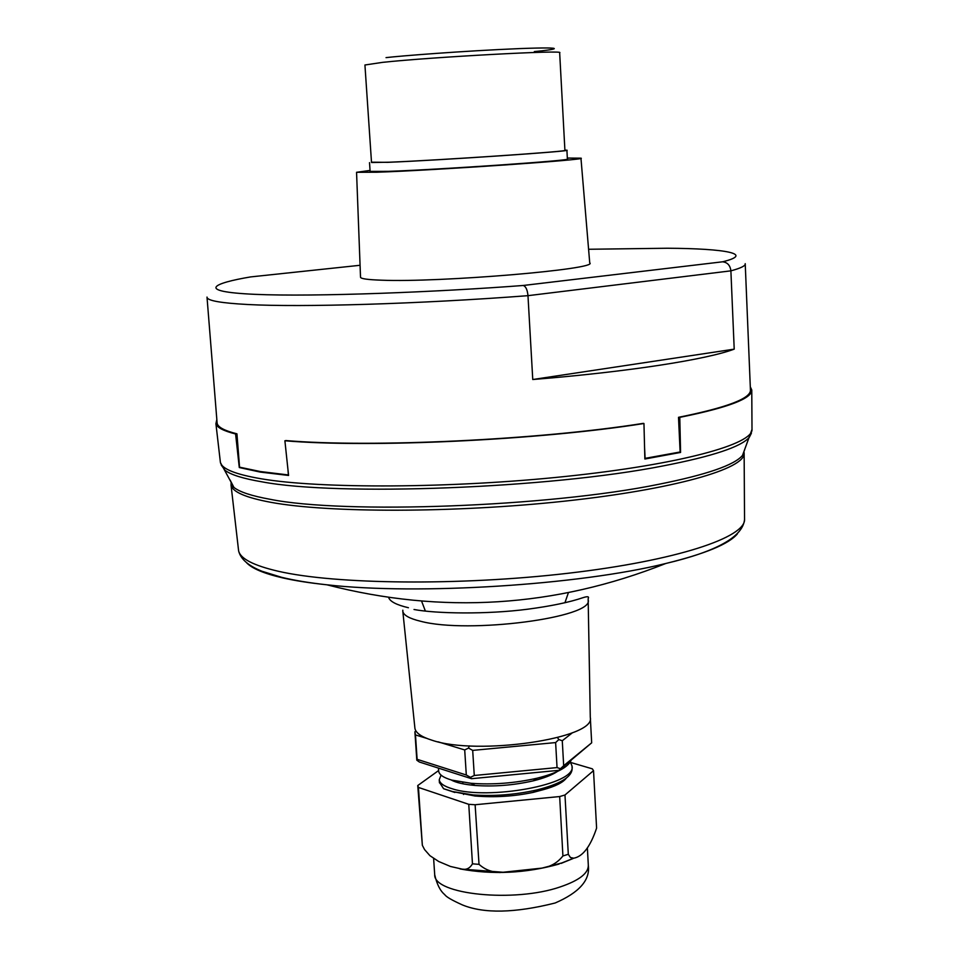 <?xml version="1.0" encoding="UTF-8"?>
<svg xmlns="http://www.w3.org/2000/svg" width="959" height="959" viewBox="0 0 959 959"><rect width="100%" height="100%" fill="white"/><g stroke="black" fill="none" stroke-linecap="round" stroke-linejoin="round"><path stroke-width="1.44" d="M424.669 609.456L425.305 611.051M678.828 417.261L679.787 417.357C728.109 407.611 752.108 398.5 751.772 390.025L750.31 386.825M679.787 417.357L680.578 452.432L644.868 459.013L643.957 423.506L643.01 423.41M286.094 440.577L284.895 440.768C369.85 448.081 538.85 440.157 643.957 423.506M284.895 440.768L288.575 475.448L260.321 472.092L239.282 467.536L235.59 433.959L236.765 433.78M588.167 600.058L590.288 717.44C596.39 738.334 477.366 755.968 431.91 740.192C421.516 736.932 415.858 733.036 414.935 728.468L414.839 727.497M568.363 592.77L564.935 602.767M216.83 419.479L215.919 423.734C217.01 427.546 223.567 430.951 235.59 433.959M240.194 467.357L239.282 467.536M679.128 452.192L680.578 452.432M460.044 868.926C492.806 874.932 525.832 873.301 559.121 864.047M475.125 804.745L559.672 796.545L562.909 855.943C557.635 862.692 550.658 866.756 541.967 868.111L502.995 872.258C493.549 872.882 485.566 870.245 479.021 864.335L475.125 804.745L468.759 804.325L418.448 787.435L417.752 785.541L438.635 770.533M468.759 804.325L472.463 863.819C470.006 868.171 466.589 869.945 462.226 869.142L450.478 866.468L438.695 861.494L429.944 855.692L424.549 849.566L422.344 845.287L418.448 787.435M439.414 782.316L443.609 788.73L452.624 791.571L473.003 794.927C494.005 796.39 515.187 794.759 536.549 790.024C560.164 784.09 572.032 776.934 572.139 768.579L571.984 765.893C577.594 784.63 487.472 800.453 452.456 788.849C444.173 786.404 439.773 783.383 439.246 779.787L441.044 775.1M570.317 761.937L571.984 765.893M438.647 770.736L438.683 771.204C439.21 774.764 443.609 777.737 451.893 780.135L471.097 783.299C492.89 784.894 514.875 783.191 537.052 778.205C556.496 773.326 567.824 767.428 571.037 760.487M500.178 872.546L496.043 872.306M561.135 863.388L572.895 858.593M438.083 741.822L464.707 749.938L468.555 748.068L472.691 750.394L555.621 742.578L557.047 767.584L474.273 775.483L470.413 777.329L471.504 778.696L419.347 761.997L416.805 760.199L414.899 731.825L415.475 734.942L426.623 738.334M415.87 730.854L414.899 731.825M469.227 745.85L468.555 748.068M555.621 742.578L558.833 739.569L562.274 740.744L572.487 732.712M557.515 737.615L558.833 739.569M464.707 749.938L466.302 775.004L417.117 759.312L415.475 734.942M474.273 775.483L472.691 750.394M590.372 718.639L591.679 742.817L563.676 765.702L562.274 740.744M417.117 759.312L416.805 760.199M470.413 777.329L466.302 775.004M471.504 778.696L559.013 770.317L560.476 768.722L557.047 767.584M563.676 765.702L560.476 768.722M559.013 770.317L591.679 742.817M557.479 771.432C551.976 775.064 543.897 778.205 533.216 780.854C513.592 785.301 494.197 786.836 475.029 785.457C463.916 784.474 455.897 782.616 450.994 779.871M557.754 783.083L543.082 789.736L533.168 792.386C514.012 796.414 494.604 797.612 474.933 795.994L452.624 791.571M566.301 778.145C562.969 782.568 555.237 786.428 543.082 789.736M443.609 788.73L454.878 792.47M559.672 796.545L564.971 794.999L593.525 770.652L592.326 768.83L570.701 762.477M417.752 785.541L422.344 845.287M593.525 770.652L596.594 828.12C590.42 846.545 582.796 856.567 573.71 858.209L570.425 857.502L568.303 854.277L564.971 794.999M472.547 863.843L478.889 864.347M563.041 855.931L568.303 854.277M288.527 474.969L260.416 471.552L239.558 467.177L236.933 433.816C224.49 430.711 217.885 427.187 217.13 423.243L207 297.074M217.046 422.26L217.13 423.243M567.332 158.055L580.962 158.175C590.432 159.554 433.924 170.39 376.839 172.224L356.556 172.296L370.042 170.426M580.962 158.259L589.725 262.838C599.854 269.107 439.917 282.665 381.358 280.184C367.812 279.728 360.86 278.757 360.524 277.259L360.512 277.139M566.913 150.251L567.38 159.026C574.825 160.285 438.467 169.719 388.215 171.349L370.102 171.385M564.887 150.06L566.913 150.215C574.345 151.126 437.879 160.393 387.616 162.335L371.493 162.191M364.923 64.996L382.665 62.347C432.077 57.013 566.757 49.784 559.66 52.745L564.911 150.347C572.151 151.234 438.575 160.297 389.294 162.215L371.517 162.503L364.935 65.08M745.239 264.121L750.418 389.69C751.52 398.237 727.545 407.443 678.504 417.321L680.123 451.989L644.856 458.402M288.371 474.993L287.988 469.898M285.782 440.625L285.782 440.553C370.366 447.841 538.766 439.953 643.381 423.351L643.393 423.458M644.568 447.445L645.107 458.438M588.586 249.268L667.44 248.237C725.795 248.549 754.829 253.931 722.547 261.807C727.425 262.334 730.207 265.343 730.89 270.846L734.21 349.148C706.375 359.589 628.121 371.84 532.76 379.512L527.977 295.672C527.402 289.75 525.808 286.345 523.206 285.482C439.713 291.884 315.247 297.05 254.686 294.329C194.665 291.596 213.258 283.169 250.743 276.899L249.292 277.151M734.21 349.148L532.76 379.512M220.234 460.931L220.414 462.562C222.116 468.999 235.65 474.393 261.04 478.757C320.366 488.922 451.773 488.431 565.978 476.407C680.399 464.456 753.834 444.113 752 429.117L751.772 390.397M221.217 465.019L225.041 470.318C230.867 474.789 243.142 478.625 261.879 481.814C337.712 496.378 549.291 488.479 663.34 465.87C712.489 456.34 741.139 446.822 749.303 437.328L751.4 433.216M414.012 609.504C436.033 613.64 486.357 614.587 527.774 609.193C551.209 606.076 569.598 602.24 582.928 597.697C587.555 596.198 589.306 596.474 588.191 598.536L588.167 599.807C594.628 617.512 468.292 634.151 420.522 621.24C409.601 618.603 403.703 615.342 402.828 611.458L414.935 728.468M737.387 533.863C728.972 543.993 705.105 553.87 665.81 563.484C579.044 585.074 418.076 595.203 326.959 584.81C309.649 582.976 294.869 580.674 282.617 577.869C263.929 573.53 251.881 568.459 246.499 562.657M388.635 597.493C390.001 601.545 396.606 604.961 408.426 607.73M744.136 453.463L744.544 519.035C746.294 537.304 676.503 560.679 568.16 573.254C460.032 585.913 335.302 584.451 278.206 571.24C253.644 565.534 240.445 558.749 238.611 550.862L238.383 548.884M230.04 479.932L233.936 487.436C239.714 492.015 251.726 495.959 269.982 499.267C343.957 514.3 548.26 506.915 658.809 484.283C706.483 474.729 734.378 465.115 742.494 455.441L744.652 449.711M743.92 451.665L744.136 453.02L742.494 455.441L752 429.428M744.136 453.199C745.419 468.759 674.297 489.39 564.336 501.185C454.578 513.029 328.35 513.017 270.81 502.312C246.007 497.685 232.761 492.015 231.059 485.302L231.119 482.005M587.364 847.78L588.311 865.066C588.61 873.146 579.32 880.41 560.428 886.847C514.396 902.922 433.516 894.531 434.703 874.728L434.655 874.021M534.307 51.594C553.691 49.808 572.931 46.619 519.982 48.573C462.538 50.947 399.435 56.006 386.033 57.624M745.215 263.653C745.73 265.739 740.947 268.136 730.89 270.846L527.977 295.672C418.831 303.991 301.402 307.431 247.506 304.494C221.445 303.092 207.959 300.766 207.06 297.506M523.206 285.482L722.547 261.807M360.069 265.283L250.743 276.899M421.612 601.209L425.185 610.547M215.919 423.734L220.414 462.562L233.936 487.436L231.059 485.302L238.611 550.862C240.577 559.049 248.393 565.858 262.083 571.288L281.61 577.318C294.317 580.399 309.433 582.892 326.959 584.81C442.243 614.491 555.189 607.383 665.81 563.484C716.709 551.473 742.949 536.776 744.556 519.406M402.828 610.2L402.828 611.458M573.698 858.209L561.842 862.944L541.967 868.111M502.984 872.246L462.226 869.142M433.624 858.497L434.703 874.728C436.884 884.306 440.241 890.947 444.772 894.663C446.115 896.821 452.037 900.261 462.538 904.984C484.055 913.747 514.911 913.1 555.117 903.006C579.104 892.625 590.181 880.17 588.346 865.641M463.557 794.484L463.521 793.86M462.873 783.815L462.789 782.364M439.45 782.856L439.246 779.787M549.807 787.219L549.759 786.26M549.147 775.771L549.087 774.752M438.683 771.204L438.479 768.123M471.097 783.299L475.029 785.457M537.052 778.205L533.216 780.854M533.168 792.386L536.549 790.024M474.933 795.994L473.003 794.927M356.556 172.296L360.524 277.259M370.114 171.433L369.515 162.634"/></g></svg>
